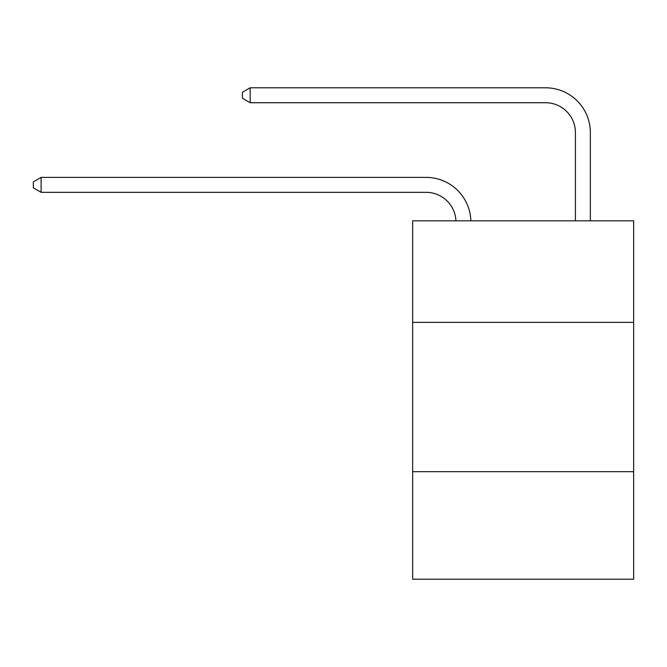 <?xml version="1.0" encoding="UTF-8"?>
<svg xmlns="http://www.w3.org/2000/svg" width="667" height="667" viewBox="0 0 667 667"><rect width="100%" height="100%" fill="white"/><g stroke="black" fill="none" stroke-linecap="round" stroke-linejoin="round"><path stroke-width="1" d="M633.65 322.361L633.65 220.819L412.648 220.819L412.648 322.361L633.65 322.361L633.65 579.206L412.648 579.206L412.648 322.361M633.65 471.686L412.648 471.686M455.92 220.819A29.865 29.865 0 0 0 426.08 192.321A29.865 29.865 0 0 1 455.92 220.819A29.865 29.865 0 0 0 426.08 192.321A29.865 29.865 0 0 1 455.92 220.819A29.865 29.865 0 0 0 426.08 192.321A29.865 29.865 0 0 1 455.92 220.819A29.865 29.865 0 0 0 426.08 192.321A29.865 29.865 0 0 1 455.92 220.819A29.865 29.865 0 0 0 426.08 192.321A29.865 29.865 0 0 1 455.92 220.819A29.865 29.865 0 0 0 426.08 192.321A29.865 29.865 0 0 1 455.92 220.819A29.865 29.865 0 0 0 426.08 192.321L41.112 192.321L33.35 187.844L33.35 181.874L41.112 177.389L426.08 177.389A44.797 44.797 0 0 1 470.86 220.819M575.413 220.819L575.413 132.591A29.865 29.865 0 0 0 545.548 102.726L250.175 102.726L242.413 98.249L242.413 92.271L250.175 87.794L545.548 87.794A44.797 44.797 1.2 0 1 590.345 132.591L590.345 220.819M41.112 177.389L426.08 177.389L41.112 177.389L426.08 177.389L41.112 177.389L426.08 177.389L41.112 177.389L426.08 177.389L41.112 177.389L426.08 177.389L41.112 177.389L426.08 177.389L41.112 177.389L41.112 192.321M575.413 132.591A29.865 29.865 -178.8 0 0 545.548 102.726A29.865 29.865 -178.8 0 1 575.413 132.591A29.865 29.865 -178.8 0 0 545.548 102.726A29.865 29.865 -178.8 0 1 575.413 132.591A29.865 29.865 -178.8 0 0 545.548 102.726A29.865 29.865 -178.8 0 1 575.413 132.591A29.865 29.865 -178.8 0 0 545.548 102.726A29.865 29.865 -178.8 0 1 575.413 132.591A29.865 29.865 -178.8 0 0 545.548 102.726A29.865 29.865 -178.8 0 1 575.413 132.591A29.865 29.865 -178.8 0 0 545.548 102.726A29.865 29.865 -178.8 0 1 575.413 132.591M250.175 87.794L250.175 102.726"/></g></svg>
